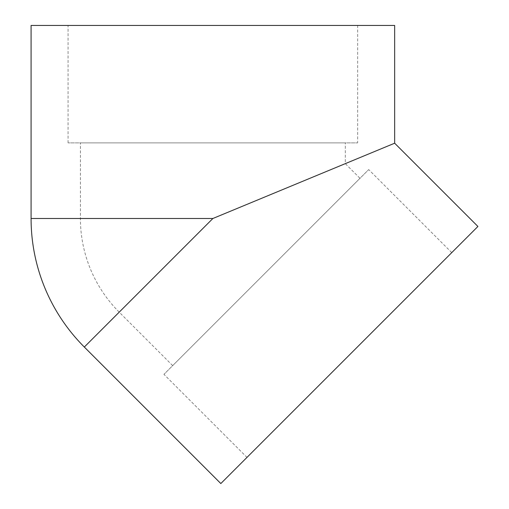 <?xml version="1.0" encoding="UTF-8"?>
<svg xmlns="http://www.w3.org/2000/svg" width="509" height="509" viewBox="0 0 509 509"><rect width="100%" height="100%" fill="white"/><g stroke="black" fill="none" stroke-linecap="round" stroke-linejoin="round"><path stroke-width="0.38" stroke-dasharray="2.54 1.91" d="M357.655 25.45L68.079 25.45L357.655 25.45L357.655 142.889L68.079 142.889L357.655 142.889M31.081 25.45L394.66 25.45M394.66 143.201L212.87 218.501L345.325 163.637L212.87 218.501L119.208 312.157L212.87 218.501L80.416 218.501L212.87 218.501L84.322 347.043M220.83 483.55L477.919 226.46M359.99 178.309L172.678 365.621L359.99 178.309L345.325 163.637L345.325 142.889L80.416 142.889L345.325 142.889M246.999 457.387L451.757 252.623L246.999 457.387L163.955 374.344L368.713 169.586L163.955 374.344M451.757 252.623L368.713 169.586M31.081 218.501L212.87 218.501M172.678 365.621L119.208 312.157A132.455 132.455 0 0 1 80.416 218.501L80.416 142.889M68.079 142.889L68.079 25.45"/><path stroke-width="0.76" d="M394.66 143.201L394.66 25.45L31.081 25.45L31.081 218.501A181.789 181.789 0 0 0 84.322 347.043L212.87 218.501L394.66 143.201L477.919 226.46L220.83 483.55L84.322 347.043M212.87 218.501L31.081 218.501"/></g></svg>
